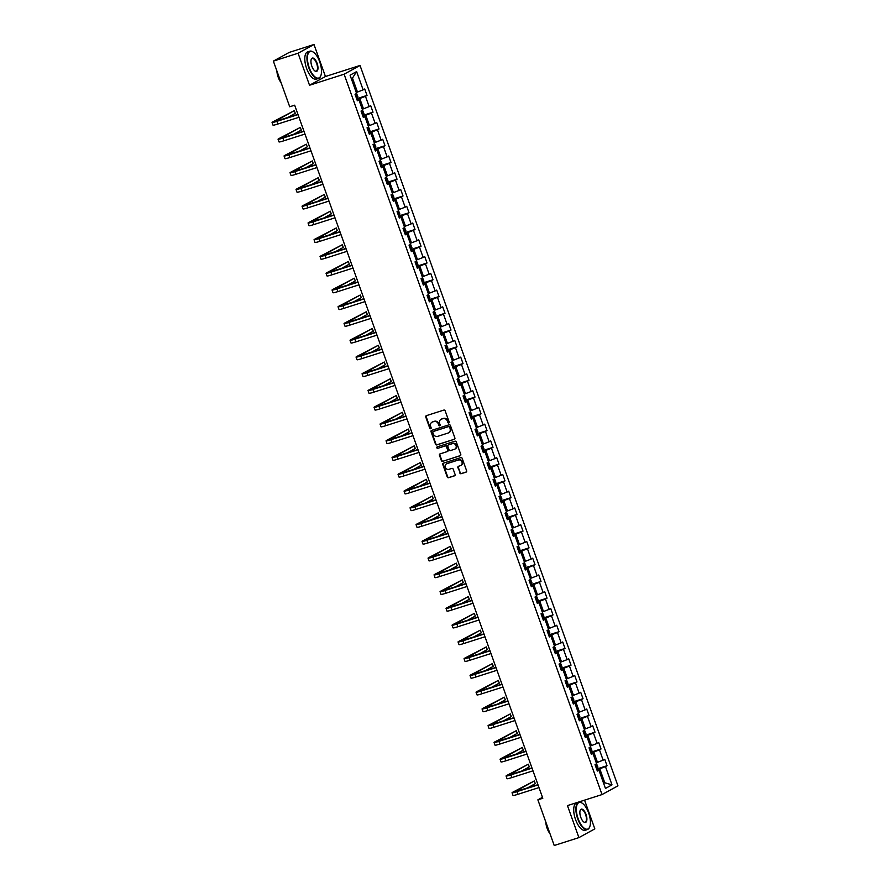<?xml version="1.0" encoding="UTF-8"?>
<svg xmlns="http://www.w3.org/2000/svg" width="890" height="890" viewBox="0 0 890 890"><rect width="100%" height="100%" fill="white"/><g stroke="black" fill="none" stroke-linecap="round" stroke-linejoin="round"><path stroke-width="1.33" d="M448.771 422.995A0.79 0.712 -118.8 0 0 449.183 422.038L445.167 410.835A1.124 1.012 -118.8 0 0 443.821 410.09L426.366 415.663A1.124 1.012 -118.8 0 0 425.776 417.032L429.781 428.235A0.79 0.712 -118.8 0 0 431.138 427.801L430.627 426.343A3.593 3.248 -118.8 0 1 432.518 421.982L433.975 421.515A3.593 3.248 -118.8 0 1 438.281 423.896L438.803 425.353A0.79 0.712 -118.8 0 0 440.161 424.919L439.638 423.473A3.593 3.248 -118.8 0 1 441.54 419.101L442.998 418.634A3.593 3.248 -118.8 0 1 447.303 421.026L447.826 422.472A0.79 0.712 -118.8 0 0 448.771 422.995M459.796 472.957A1.124 1.012 -118.8 0 0 461.142 473.703L466.037 472.145A1.124 1.012 -118.8 0 0 466.627 470.777L462.177 458.339A1.124 1.012 -118.8 0 0 460.831 457.594L443.376 463.167A1.124 1.012 -118.8 0 0 442.786 464.524L447.236 476.973A1.124 1.012 -118.8 0 0 448.582 477.719L454.501 475.827A1.124 1.012 -118.8 0 0 455.09 474.459L453.188 469.141A1.124 1.012 -118.8 0 0 451.842 468.396L448.905 469.33A3.004 2.715 -118.8 0 1 446.446 463.879A3.004 2.715 -118.8 0 1 446.88 463.69L458.372 460.019A3.004 2.715 -118.8 0 1 460.831 465.47A3.004 2.715 -118.8 0 1 460.397 465.659L458.484 466.271A1.124 1.012 -118.8 0 0 457.894 467.639L460.23 472.724A1.124 1.012 -118.8 0 0 461.576 473.469L466.393 471.934M567.453 805.606L578.912 837.612L554.214 845.5L537.872 799.843L542.811 798.274L294.657 105.198L289.717 106.778L273.363 61.121L298.072 53.233L309.531 85.24L344.107 74.204L602.029 794.57L567.453 805.606M454.301 439.349A1.124 1.012 -118.8 0 0 454.89 437.991L450.44 425.542A1.124 1.012 -118.8 0 0 449.094 424.797L431.639 430.371A1.124 1.012 -118.8 0 0 431.038 431.739L435.499 444.177A1.124 1.012 -118.8 0 0 436.845 444.922L454.612 439.182M456.303 441.941L460.764 454.378A1.124 1.012 -118.8 0 1 460.175 455.747L442.719 461.32A1.124 1.012 -118.8 0 1 441.362 460.575L439.46 455.246A1.124 1.012 -118.8 0 1 440.049 453.889L447.136 451.63A1.124 1.012 -118.8 0 0 447.726 450.262L446.457 446.724A1.124 1.012 -118.8 0 0 445.111 445.979L437.747 448.338A0.79 0.712 -118.8 0 1 437.213 446.858L454.957 441.195A1.124 1.012 -118.8 0 1 456.303 441.941M344.107 74.204L360.027 65.471L617.949 785.837L602.029 794.57M596.634 769.06L607.024 765.734L604.722 759.292L603.153 760.149L599.46 749.836L601.028 748.98L598.714 742.538L597.145 743.395L593.452 733.082L595.021 732.225L592.718 725.773L591.149 726.64L587.456 716.328L589.024 715.46L586.721 709.019L585.153 709.875L581.459 699.573L583.028 698.706L580.714 692.264L579.145 693.121L575.452 682.808L577.02 681.951L574.718 675.499L573.149 676.367L569.455 666.054L571.024 665.186L568.721 658.745L567.153 659.612L563.459 649.299L565.028 648.432L562.714 641.99L561.145 642.847L557.452 632.534L559.02 631.678L556.717 625.236L555.149 626.093L551.455 615.78L553.024 614.923L550.721 608.471L549.152 609.339L545.459 599.026L547.027 598.158L544.713 591.716L543.145 592.573L539.451 582.26L541.02 581.404L538.717 574.962L537.148 575.819L533.455 565.506L535.024 564.649L532.721 558.197L531.152 559.065L527.459 548.752L529.027 547.884L526.713 541.443L525.144 542.31L521.451 531.998L523.02 531.13L520.717 524.688L519.148 525.545L515.455 515.232L517.023 514.375L514.72 507.923L513.152 508.791L509.458 498.478L511.027 497.621L508.713 491.169L507.144 492.036L503.451 481.724L505.019 480.856L502.716 474.415L501.148 475.271L497.454 464.958L499.023 464.102L496.72 457.66L495.151 458.517L491.458 448.204L493.027 447.347L490.713 440.895L489.144 441.763L485.451 431.45L487.019 430.582L484.716 424.141L483.148 424.997L479.454 414.684L481.023 413.828L478.72 407.386L477.151 408.243L473.458 397.93L475.026 397.074L472.712 390.621L471.144 391.489L467.45 381.176L469.019 380.308L466.716 373.867L465.147 374.734L461.454 364.422L463.022 363.554L460.72 357.113L459.151 357.969L455.457 347.656L457.026 346.8L454.712 340.358L453.144 341.215L449.45 330.902L451.019 330.045L448.716 323.593L447.147 324.461L443.454 314.148L445.022 313.28L442.719 306.839L441.151 307.695L437.457 297.382L439.026 296.526L436.712 290.084L435.143 290.941L431.45 280.628L433.018 279.772L430.716 273.319L429.147 274.187L425.453 263.874L427.022 263.006L424.719 256.565L423.151 257.433L419.457 247.12L421.026 246.252L418.712 239.811L417.143 240.667L413.45 230.354L415.018 229.498L412.715 223.045L411.147 223.913L407.453 213.6L409.022 212.743L406.719 206.291L405.15 207.159L401.457 196.846L403.025 195.978L400.711 189.537L399.143 190.393L395.449 180.08L397.029 179.224L394.715 172.782L393.146 173.639L389.453 163.326L391.022 162.47L388.719 156.017L387.15 156.885L383.457 146.572L385.025 145.704L382.711 139.263L381.143 140.119L377.449 129.806L379.029 128.95L376.715 122.509L375.146 123.365L371.453 113.052L373.021 112.196L370.718 105.743L369.15 106.611L365.456 96.298L367.025 95.43L364.711 88.989L363.142 89.857L356.612 71.589L350.07 75.183L356.601 93.439L355.032 94.307L357.346 100.748L358.915 99.88L357.124 100.136M607.024 765.734L605.456 766.602L611.997 784.858L605.456 788.451L598.914 770.184L597.346 771.052L595.032 764.599L596.611 763.742L592.918 753.43L591.349 754.286L589.035 747.845L590.604 746.988L586.91 736.675L585.342 737.532L583.039 731.091L584.608 730.223L580.914 719.91L579.346 720.778L577.031 714.325L578.611 713.469L574.918 703.156L573.349 704.012L571.035 697.571L572.604 696.714L568.91 686.401L567.342 687.258L565.039 680.817L566.607 679.949L562.914 669.636L561.345 670.504L559.031 664.062L560.611 663.195L556.918 652.882L555.349 653.75L553.035 647.297L554.604 646.44L550.91 636.127L549.341 636.984L547.038 630.543L548.607 629.686L544.914 619.373L543.345 620.23L541.031 613.788L542.611 612.921L538.917 602.608L537.349 603.476L535.035 597.023L536.603 596.167L532.91 585.854L531.341 586.71L529.038 580.269L530.607 579.412L526.913 569.099L525.345 569.956L523.031 563.515L524.611 562.647L520.917 552.334L519.348 553.202L517.034 546.749L518.603 545.893L514.909 535.58L513.341 536.447L511.038 529.995L512.607 529.138L508.913 518.826L507.345 519.682L505.031 513.241L506.61 512.373L502.917 502.06L501.348 502.928L499.034 496.486L500.603 495.619L496.909 485.306L495.341 486.174L493.038 479.721L494.606 478.865L490.913 468.552L489.344 469.408L487.03 462.967L488.61 462.11L484.917 451.797L483.348 452.654L481.034 446.213L482.603 445.345L478.909 435.032L477.34 435.9L475.038 429.447L476.606 428.591L472.913 418.278L471.344 419.134L469.03 412.693L470.61 411.836L466.916 401.524L465.348 402.38L463.034 395.939L464.602 395.071L460.909 384.758L459.34 385.626L457.037 379.185L458.606 378.317L454.912 368.004L453.344 368.872L451.041 362.419L452.609 361.562L448.916 351.25L447.347 352.106L445.033 345.665L446.602 344.797L442.909 334.495L441.34 335.352L439.037 328.911L440.606 328.043L436.912 317.73L435.344 318.598L433.041 312.145L434.609 311.289L430.916 300.976L429.347 301.832L427.033 295.391L428.602 294.534L424.908 284.221L423.34 285.078L421.037 278.637L422.605 277.769L418.912 267.456L417.343 268.324L415.04 261.871L416.609 261.015L412.916 250.702L411.347 251.57L409.033 245.117L410.601 244.261L406.908 233.948L405.339 234.804L403.036 228.363L404.605 227.495L400.912 217.182L399.343 218.05L397.04 211.609L398.609 210.741L394.915 200.428L393.347 201.296L391.033 194.843L392.601 193.987L388.908 183.674L387.339 184.53L385.036 178.089L386.605 177.232L382.911 166.919L381.343 167.776L379.04 161.335L380.608 160.467L376.915 150.154L375.346 151.022L373.032 144.569L374.601 143.713L370.907 133.4L369.339 134.257L367.036 127.815L368.605 126.959L364.911 116.646L363.343 117.502L361.04 111.061L362.608 110.193L358.915 99.88M590.871 752.973L593.786 752.05L597.479 762.363L596.256 762.752M597.479 762.363L603.153 760.149M593.786 752.05L599.46 749.836M592.918 753.43L591.127 753.685M584.875 736.219L587.778 735.285L591.472 745.598L590.248 745.987M591.472 745.598L597.145 743.395M587.778 735.285L593.452 733.082M586.91 736.675L585.131 736.92M578.878 719.465L581.782 718.53L585.475 728.843L584.252 729.233M585.475 728.843L591.149 726.64M581.782 718.53L587.456 716.328M580.914 719.91L579.123 720.166M572.871 702.7L575.785 701.776L579.479 712.089L578.255 712.478M579.479 712.089L585.153 709.875M575.785 701.776L581.459 699.573M574.918 703.156L573.127 703.412M566.874 685.945L569.778 685.011L573.471 695.324L572.248 695.724M573.471 695.324L579.145 693.121M569.778 685.011L575.452 682.808M568.91 686.401L567.13 686.657M560.878 669.191L563.782 668.256L567.475 678.569L566.251 678.959M567.475 678.569L573.149 676.367M563.782 668.256L569.455 666.054M562.914 669.636L561.123 669.892M554.87 652.426L557.785 651.502L561.479 661.815L560.255 662.205M561.479 661.815L567.153 659.612M557.785 651.502L563.459 649.299M556.918 652.882L555.126 653.138M548.874 635.671L551.778 634.748L555.471 645.061L554.248 645.45M555.471 645.061L561.145 642.847M551.778 634.748L557.452 632.534M550.91 636.127L549.13 636.383M542.878 618.917L545.781 617.983L549.475 628.296L548.251 628.685M549.475 628.296L555.149 626.093M545.781 617.983L551.455 615.78M544.914 619.373L543.123 619.618M536.87 602.152L539.785 601.228L543.479 611.541L542.255 611.931M543.479 611.541L549.152 609.339M539.785 601.228L545.459 599.026M538.917 602.608L537.126 602.864M530.874 585.398L533.778 584.474L537.471 594.787L536.247 595.176M537.471 594.787L543.145 592.573M533.778 584.474L539.451 582.26M532.91 585.854L531.13 586.11M524.878 568.643L527.781 567.709L531.475 578.022L530.251 578.411M531.475 578.022L537.148 575.819M527.781 567.709L533.455 565.506M526.913 569.099L525.122 569.355M518.87 551.889L521.785 550.955L525.478 561.267L524.255 561.657M525.478 561.267L531.152 559.065M521.785 550.955L527.459 548.752M520.917 552.334L519.126 552.59M512.874 535.124L515.777 534.2L519.471 544.513L518.247 544.903M519.471 544.513L525.144 542.31M515.777 534.2L521.451 531.998M514.909 535.58L513.13 535.836M506.877 518.369L509.781 517.446L513.474 527.748L512.251 528.148M513.474 527.748L519.148 525.545M509.781 517.446L515.455 515.232M508.913 518.826L507.122 519.081M500.87 501.615L503.784 500.681L507.478 510.994L506.254 511.383M507.478 510.994L513.152 508.791M503.784 500.681L509.458 498.478M502.917 502.06L501.126 502.316M494.873 484.85L497.777 483.926L501.471 494.239L500.247 494.629M501.471 494.239L507.144 492.036M497.777 483.926L503.451 481.724M496.909 485.306L495.129 485.562M488.877 468.096L491.781 467.172L495.474 477.485L494.25 477.874M495.474 477.485L501.148 475.271M491.781 467.172L497.454 464.958M490.913 468.552L489.122 468.808M482.87 451.341L485.784 450.407L489.478 460.72L488.254 461.109M489.478 460.72L495.151 458.517M485.784 450.407L491.458 448.204M484.917 451.797L483.125 452.042M476.873 434.587L479.777 433.653L483.47 443.965L482.247 444.355M483.47 443.965L489.144 441.763M479.777 433.653L485.451 431.45M478.909 435.032L477.129 435.288M470.877 417.822L473.78 416.898L477.474 427.211L476.25 427.601M477.474 427.211L483.148 424.997M473.78 416.898L479.454 414.684M472.913 418.278L471.122 418.534M464.869 401.067L467.784 400.133L471.478 410.446L470.254 410.846M471.478 410.446L477.151 408.243M467.784 400.133L473.458 397.93M466.916 401.524L465.125 401.779M458.873 384.313L461.776 383.379L465.47 393.692L464.246 394.081M465.47 393.692L471.144 391.489M461.776 383.379L467.45 381.176M460.909 384.758L459.129 385.014M452.877 367.548L455.78 366.624L459.474 376.937L458.25 377.327M459.474 376.937L465.147 374.734M455.78 366.624L461.454 364.422M454.912 368.004L453.121 368.26M446.869 350.793L449.784 349.87L453.477 360.183L452.253 360.572M453.477 360.183L459.151 357.969M449.784 349.87L455.457 347.656M448.916 351.25L447.125 351.505M440.873 334.039L443.776 333.105L447.47 343.418L446.246 343.807M447.47 343.418L453.144 341.215M443.776 333.105L449.45 330.902M442.909 334.495L441.128 334.74M434.876 317.274L437.78 316.351L441.473 326.663L440.25 327.053M441.473 326.663L447.147 324.461M437.78 316.351L443.454 314.148M436.912 317.73L435.121 317.986M428.869 300.52L431.784 299.596L435.477 309.909L434.253 310.299M435.477 309.909L441.151 307.695M431.784 299.596L437.457 297.382M430.916 300.976L429.125 301.232M422.872 283.765L425.776 282.831L429.47 293.144L428.246 293.533M429.47 293.144L435.143 290.941M425.776 282.831L431.45 280.628M424.908 284.221L423.128 284.477M416.876 267.011L419.78 266.077L423.473 276.389L422.249 276.779M423.473 276.389L429.147 274.187M419.78 266.077L425.453 263.874M418.912 267.456L417.121 267.712M410.868 250.246L413.783 249.322L417.477 259.635L416.253 260.025M417.477 259.635L423.151 257.433M413.783 249.322L419.457 247.12M412.916 250.702L411.124 250.958M404.872 233.492L407.776 232.568L411.469 242.87L410.245 243.27M411.469 242.87L417.143 240.667M407.776 232.568L413.45 230.354M406.908 233.948L405.128 234.204M398.876 216.737L401.779 215.803L405.473 226.116L404.249 226.505M405.473 226.116L411.147 223.913M401.779 215.803L407.453 213.6M400.912 217.182L399.12 217.438M392.868 199.972L395.783 199.048L399.476 209.361L398.253 209.751M399.476 209.361L405.15 207.159M395.783 199.048L401.457 196.846M394.915 200.428L393.124 200.684M386.872 183.218L389.776 182.294L393.469 192.607L392.245 192.996M393.469 192.607L399.143 190.393M389.776 182.294L395.449 180.08M388.908 183.674L387.128 183.93M380.876 166.463L383.779 165.529L387.473 175.842L386.249 176.231M387.473 175.842L393.146 173.639M383.779 165.529L389.453 163.326M382.911 166.919L381.12 167.164M374.868 149.709L377.783 148.775L381.476 159.088L380.253 159.477M381.476 159.088L387.15 156.885M377.783 148.775L383.457 146.572M376.915 150.154L375.124 150.41M368.872 132.944L371.775 132.02L375.469 142.333L374.245 142.723M375.469 142.333L381.143 140.119M371.775 132.02L377.449 129.806M370.907 133.4L369.128 133.656M362.875 116.189L365.779 115.255L369.472 125.568L368.249 125.968M369.472 125.568L375.146 123.365M365.779 115.255L371.453 113.052M364.911 116.646L363.12 116.901M356.868 99.435L359.782 98.501L363.476 108.814L362.252 109.203M363.476 108.814L369.15 106.611M359.782 98.501L365.456 96.298M356.612 71.589L352.473 78.098L357.469 92.059L356.245 92.449M357.469 92.059L363.142 89.857M309.531 85.24L325.451 76.507L313.992 44.5L298.072 53.233M313.992 44.5L289.283 52.388L273.363 61.121M578.912 837.612L594.832 828.879L584.552 800.143M325.451 76.507L360.027 65.471M542.477 797.318L537.872 799.843M352.473 78.098L351.339 78.721M603.565 783.156L604.777 782.766L599.782 768.804L596.879 769.728M603.643 783.389L604.777 782.766L611.997 784.858M599.782 768.804L605.456 766.602M598.914 770.184L597.123 770.44M356.545 93.472L357.925 96.799L356.623 98.723L367.025 95.43M362.63 115.511L373.021 112.196M368.627 132.265L379.029 128.95M374.545 143.746L375.925 147.072L374.623 148.997L385.025 145.704M380.553 160.5L381.921 163.827L380.62 165.751L391.022 162.47M386.627 182.539L397.029 179.224M392.624 199.304L403.025 195.978M398.553 210.774L399.922 214.101L398.62 216.025L409.022 212.743M404.55 227.529L405.918 230.855L404.616 232.791L415.018 229.498M410.624 249.567L421.026 246.252M416.631 266.333L427.022 263.006M422.55 277.802L423.918 281.129L422.617 283.053L433.018 279.772M428.546 294.557L429.926 297.883L428.624 299.819L439.026 296.526M434.632 316.606L445.022 313.28M440.628 333.361L451.019 330.045M446.546 344.83L447.926 348.157L446.624 350.093L457.026 346.8M452.554 361.596L453.922 364.922L452.621 366.847L463.022 363.554M458.628 383.635L469.019 380.308M464.547 395.104L465.926 398.431L464.625 400.367L475.026 397.074M470.554 411.859L471.923 415.196L470.621 417.121L481.023 413.828M476.628 433.908L487.019 430.582M482.625 450.663L493.027 447.347M488.554 462.132L489.923 465.459L488.621 467.395L499.023 464.102M494.551 478.898L495.919 482.224L494.618 484.149L505.019 480.856M500.625 500.936L511.027 497.621M506.632 517.691L517.023 514.375M512.551 529.161L513.919 532.498L512.618 534.423L523.02 531.13M518.547 545.926L519.927 549.252L518.625 551.177L529.027 547.884M524.633 567.965L535.024 564.649M530.629 584.719L541.02 581.404M536.548 596.2L537.927 599.526L536.625 601.451L547.027 598.158M542.555 612.954L543.923 616.281L542.622 618.205L553.024 614.923M548.629 634.993L559.02 631.678M554.626 651.747L565.028 648.432M560.555 663.228L561.924 666.554L560.622 668.479L571.024 665.186M566.63 685.267L577.02 681.951M572.626 702.021L583.028 698.706M578.634 718.786L589.024 715.46M584.552 730.256L585.92 733.582L584.619 735.507L595.021 732.225M590.548 747.01L591.917 750.337L590.626 752.273L601.028 748.98M449.072 422.783A0.79 0.712 -118.8 0 1 448.249 422.238L447.737 420.781A3.593 3.248 -118.8 0 0 443.42 418.4L442.998 418.634M441.24 419.212A3.593 3.248 -118.8 0 1 441.974 418.867L443.42 418.4M432.217 422.094A3.593 3.248 -118.8 0 1 432.952 421.749L434.409 421.282A3.593 3.248 -118.8 0 1 438.714 423.662L439.237 425.12A0.79 0.712 -118.8 0 0 440.049 425.665M426.444 415.641A1.124 1.012 -118.8 0 0 426.21 416.787L430.215 427.99A0.79 0.712 -118.8 0 0 431.038 428.546M431.706 430.348A1.124 1.012 -118.8 0 0 431.472 431.505L435.922 443.943A1.124 1.012 -118.8 0 0 437.279 444.689L454.657 439.137M449.495 427.133A0.79 0.712 -118.8 0 0 448.549 426.622L433.23 431.505A0.79 0.712 -118.8 0 0 432.818 432.462L433.363 433.986A3.593 3.248 -118.8 0 0 437.669 436.378L448.148 433.03A3.593 3.248 -118.8 0 0 450.04 428.668L449.928 426.9A0.79 0.712 -118.8 0 0 448.983 426.377L448.549 426.622M433.441 431.394A0.79 0.712 -118.8 0 1 433.664 431.272L448.983 426.377M448.872 432.685A3.593 3.248 -118.8 0 0 450.474 428.435L450.04 428.668M449.928 426.9L450.474 428.435M460.531 455.535L442.719 461.32M440.127 453.867A1.124 1.012 -118.8 0 0 439.894 455.013L441.796 460.341A1.124 1.012 -118.8 0 0 443.142 461.087M447.559 451.386A1.124 1.012 -118.8 0 0 448.159 450.029L446.891 446.491A1.124 1.012 -118.8 0 0 445.545 445.745L437.747 448.338M437.357 446.813A0.79 0.712 -118.8 0 0 438.169 448.104M454.478 449.283A3.004 2.715 -118.8 0 0 455.958 445.389A3.004 2.715 -118.8 0 0 452.454 443.643L448.404 444.933A1.124 1.012 -118.8 0 0 447.815 446.291L449.083 449.828A1.124 1.012 -118.8 0 0 450.429 450.574L454.478 449.283M455.124 448.961A3.004 2.715 -118.8 0 0 452.888 443.398L452.454 443.643M448.527 444.867A1.124 1.012 -118.8 0 1 448.838 444.7L452.888 443.398M458.55 466.249A1.124 1.012 -118.8 0 0 458.317 467.395L460.23 472.724M461.042 465.348A3.004 2.715 -118.8 0 0 458.806 459.785L458.372 460.019M446.669 463.768A3.004 2.715 -118.8 0 1 447.314 463.456L458.806 459.785M443.443 463.145A1.124 1.012 -118.8 0 0 443.209 464.291L447.67 476.728A1.124 1.012 -118.8 0 0 449.016 477.474L454.857 475.616M355.889 96.687L355.422 95.397M287.047 117.858L295.269 113.341L294.312 110.649L272.718 121.93A8.577 0.634 -19.7 0 0 272.051 122.464A8.577 0.634 -19.7 0 0 276.901 121.34L298.017 114.599M272.051 122.464L273.007 125.145A8.577 0.634 -19.7 0 0 277.858 124.022L298.984 117.28M297.939 114.376L274.743 121.496L294.312 110.649M319.71 61.844A13.962 5.896 72.3 0 0 313.325 52.132A13.962 5.896 72.3 0 0 307.818 54.624A13.962 5.896 72.3 0 0 309.208 67.607A13.962 5.896 72.3 0 0 320.834 75.661A13.962 5.896 72.3 0 0 319.71 61.844M320.756 75.839A14.307 6.041 -107.7 0 1 320.689 76.017A14.307 6.041 -107.7 0 1 318.509 78.442A14.307 6.041 -107.7 0 1 308.786 67.773A14.307 6.041 -107.7 0 1 309.809 51.197A14.307 6.041 -107.7 0 1 313.002 51.909A14.307 6.041 -107.7 0 1 313.158 52.02M317.085 63.29A6.975 2.948 -107.7 0 1 317.774 69.776A6.975 2.948 -107.7 0 1 315.027 71.033A6.975 2.948 -107.7 0 1 311.834 66.171A6.975 2.948 -107.7 0 1 311.278 59.263A6.975 2.948 -107.7 0 1 317.085 63.29M314.86 70.911A6.642 2.804 72.3 0 0 316.184 71.144A6.642 2.804 72.3 0 0 316.662 63.457A6.642 2.804 72.3 0 0 312.145 58.506A6.642 2.804 72.3 0 0 311.2 59.452M280.361 80.634A14.307 6.041 -107.7 0 1 278.948 77.297A14.307 6.041 -107.7 0 1 277.903 73.77M281.062 82.614A10.302 4.35 -107.7 0 1 278.181 77.196A10.302 4.35 -107.7 0 1 276.879 70.911M318.509 78.442L316.339 79.143A14.307 6.041 -107.7 0 1 306.616 68.463A14.307 6.041 -107.7 0 1 307.64 51.898L309.809 51.197M588.635 812.926A13.962 5.896 72.3 0 0 582.249 803.214A13.962 5.896 72.3 0 0 576.742 805.706A13.962 5.896 72.3 0 0 578.133 818.689A13.962 5.896 72.3 0 0 589.759 826.743A13.962 5.896 72.3 0 0 588.635 812.926M589.692 826.921A14.307 6.041 -107.7 0 1 589.614 827.099A14.307 6.041 -107.7 0 1 587.433 829.524A14.307 6.041 -107.7 0 1 577.71 818.856A14.307 6.041 -107.7 0 1 578.734 802.279A14.307 6.041 -107.7 0 1 581.927 802.991A14.307 6.041 -107.7 0 1 582.082 803.103M586.009 814.372A6.975 2.948 -107.7 0 1 586.699 820.858A6.975 2.948 -107.7 0 1 583.951 822.115A6.975 2.948 -107.7 0 1 580.758 817.254A6.975 2.948 -107.7 0 1 580.202 810.345A6.975 2.948 -107.7 0 1 586.009 814.372M583.784 821.993A6.642 2.804 72.3 0 0 585.108 822.227A6.642 2.804 72.3 0 0 585.587 814.539A6.642 2.804 72.3 0 0 581.07 809.577A6.642 2.804 72.3 0 0 580.135 810.534M549.286 831.716A14.307 6.041 -107.7 0 1 547.873 828.379A14.307 6.041 -107.7 0 1 546.827 824.852M549.987 833.696A10.302 4.35 -107.7 0 1 547.105 828.279A10.302 4.35 -107.7 0 1 545.804 821.993M587.433 829.524L585.264 830.225A14.307 6.041 -107.7 0 1 575.541 819.545A14.307 6.041 -107.7 0 1 576.564 802.969L578.734 802.279M362.553 110.227L363.921 113.553L362.619 115.489M362.263 113.275L361.429 112.151M368.549 126.981L369.917 130.318L368.616 132.243M367.893 130.196L367.425 128.905M293.044 134.613L301.276 130.096L300.308 127.415L278.715 138.695A8.577 0.634 -19.7 0 0 278.047 139.218A8.577 0.634 -19.7 0 0 282.898 138.095L304.024 131.353M278.047 139.218L279.004 141.911A8.577 0.634 -19.7 0 0 283.865 140.787L304.981 134.045M303.946 131.13L280.739 138.25L300.308 127.415M299.04 151.367L307.272 146.85L306.316 144.169L284.722 155.45A8.577 0.634 -19.7 0 0 284.043 155.972A8.577 0.634 -19.7 0 0 288.894 154.86L310.02 148.107M284.043 155.972L285.011 158.665A8.577 0.634 -19.7 0 0 289.862 157.541L310.988 150.799M309.943 147.896L286.736 155.016L306.316 144.169M373.889 146.961L373.422 145.671M379.885 163.715L379.429 162.425M386.549 177.255L387.918 180.581L386.616 182.517M386.271 180.303L385.426 179.179M305.048 168.132L313.269 163.615L312.312 160.923L290.719 172.204A8.577 0.634 -19.7 0 0 290.051 172.738A8.577 0.634 -19.7 0 0 294.901 171.614L316.017 164.873M290.051 172.738L291.008 175.419A8.577 0.634 -19.7 0 0 295.858 174.295L316.985 167.554M315.939 164.65L292.743 171.77L312.312 160.923M311.044 184.886L319.276 180.37L318.309 177.689L296.715 188.969A8.577 0.634 -19.7 0 0 296.047 189.492A8.577 0.634 -19.7 0 0 300.898 188.369L322.024 181.627M296.047 189.492L297.004 192.173A8.577 0.634 -19.7 0 0 301.866 191.061L322.981 184.308M321.946 181.404L298.74 188.524L318.309 177.689M317.04 201.641L325.273 197.124L324.316 194.443L302.711 205.724A8.577 0.634 -19.7 0 0 302.044 206.246A8.577 0.634 -19.7 0 0 306.894 205.123L328.021 198.381M302.044 206.246L303.012 208.939A8.577 0.634 -19.7 0 0 307.862 207.815L328.977 201.073M327.943 198.159L304.736 205.29L324.316 194.443M392.546 194.02L393.925 197.346L392.624 199.271M391.889 197.235L391.422 195.945M323.048 218.395L331.269 213.889L330.312 211.197L308.719 222.478A8.577 0.634 -19.7 0 0 308.051 223.012A8.577 0.634 -19.7 0 0 312.902 221.888L334.017 215.146M308.051 223.012L309.008 225.693A8.577 0.634 -19.7 0 0 313.858 224.569L334.985 217.828M333.939 214.924L310.743 222.044L330.312 211.197M397.886 213.989L397.43 212.699M329.044 235.16L337.277 230.643L336.309 227.951L314.715 239.243A8.577 0.634 -19.7 0 0 314.048 239.766A8.577 0.634 -19.7 0 0 318.898 238.642L340.024 231.901M314.048 239.766L315.004 242.447A8.577 0.634 -19.7 0 0 319.866 241.323L340.981 234.582M339.947 231.678L316.74 238.798L336.309 227.951M404.271 230.577L403.426 229.453M335.041 251.915L343.273 247.398L342.316 244.717L320.712 255.997A8.577 0.634 -19.7 0 0 320.044 256.52A8.577 0.634 -19.7 0 0 324.895 255.397L346.021 248.655M320.044 256.52L321.012 259.213A8.577 0.634 -19.7 0 0 325.862 258.089L346.978 251.347M345.943 248.432L322.736 255.564L342.316 244.717M410.546 244.283L411.925 247.62L410.624 249.545M410.268 247.342L409.422 246.219M341.048 268.669L349.269 264.152L348.313 261.471L326.719 272.752A8.577 0.634 -19.7 0 0 326.051 273.274A8.577 0.634 -19.7 0 0 330.902 272.162L352.017 265.42M326.051 273.274L327.008 275.967A8.577 0.634 -19.7 0 0 331.859 274.843L352.985 268.101M351.939 265.198L328.744 272.318L348.313 261.471M416.553 261.048L417.922 264.375L416.62 266.299M415.886 264.263L415.43 262.973M347.044 285.434L355.277 280.917L354.309 278.225L332.715 289.506A8.577 0.634 -19.7 0 0 332.048 290.04A8.577 0.634 -19.7 0 0 336.898 288.916L358.025 282.175M332.048 290.04L333.005 292.721A8.577 0.634 -19.7 0 0 337.866 291.597L358.982 284.856M357.947 281.952L334.74 289.072L354.309 278.225M421.893 281.017L421.426 279.727M353.041 302.188L361.273 297.672L360.317 294.991L338.712 306.271A8.577 0.634 -19.7 0 0 338.044 306.794A8.577 0.634 -19.7 0 0 342.895 305.671L364.021 298.929M338.044 306.794L339.012 309.475A8.577 0.634 -19.7 0 0 343.863 308.363L364.978 301.61M363.943 298.706L340.736 305.826L360.317 294.991M428.268 297.605L427.423 296.481M359.048 318.943L367.27 314.426L366.313 311.745L344.719 323.026A8.577 0.634 -19.7 0 0 344.052 323.548A8.577 0.634 -19.7 0 0 348.902 322.436L370.018 315.683M344.052 323.548L345.009 326.241A8.577 0.634 -19.7 0 0 349.859 325.117L370.985 318.375M369.94 315.461L346.744 322.592L366.313 311.745M434.554 311.322L435.922 314.648L434.62 316.573M433.886 314.537L433.43 313.247M365.045 335.708L373.277 331.191L372.309 328.499L350.716 339.78A8.577 0.634 -19.7 0 0 350.048 340.314A8.577 0.634 -19.7 0 0 354.899 339.19L376.025 332.448M350.048 340.314L351.005 342.995A8.577 0.634 -19.7 0 0 355.867 341.871L376.982 335.13M375.947 332.226L352.74 339.346L372.309 328.499M440.55 328.076L441.918 331.403L440.617 333.327M439.894 331.291L439.426 330.001M371.041 352.462L379.274 347.945L378.317 345.264L356.712 356.545A8.577 0.634 -19.7 0 0 356.045 357.068A8.577 0.634 -19.7 0 0 360.895 355.944L382.021 349.203M356.045 357.068L357.012 359.749A8.577 0.634 -19.7 0 0 361.863 358.626L382.978 351.884M381.944 348.98L358.737 356.1L378.317 345.264M445.89 348.046L445.423 346.755M377.049 369.216L385.27 364.7L384.313 362.019L362.72 373.299A8.577 0.634 -19.7 0 0 362.052 373.822A8.577 0.634 -19.7 0 0 366.903 372.699L388.018 365.957M362.052 373.822L363.009 376.514A8.577 0.634 -19.7 0 0 367.859 375.391L388.986 368.649M387.94 365.734L364.744 372.866L384.313 362.019M452.265 364.644L451.43 363.521M383.045 385.971L391.277 381.465L390.31 378.773L368.716 390.054A8.577 0.634 -19.7 0 0 368.048 390.588A8.577 0.634 -19.7 0 0 372.899 389.464L394.025 382.722M368.048 390.588L369.005 393.269A8.577 0.634 -19.7 0 0 373.867 392.145L394.982 385.403M393.947 382.5L370.741 389.62L390.31 378.773M458.55 378.35L459.919 381.676L458.617 383.601M457.894 381.565L457.427 380.275M389.041 402.736L397.274 398.219L396.317 395.527L374.712 406.808A8.577 0.634 -19.7 0 0 374.045 407.342A8.577 0.634 -19.7 0 0 378.895 406.218L400.022 399.476M374.045 407.342L375.013 410.023A8.577 0.634 -19.7 0 0 379.863 408.899L400.978 402.158M399.944 399.254L376.737 406.374L396.317 395.527M463.89 398.32L463.423 397.029M395.049 419.49L403.27 414.974L402.313 412.293L380.72 423.573A8.577 0.634 -19.7 0 0 380.052 424.096A8.577 0.634 -19.7 0 0 384.903 422.973L406.018 416.231M380.052 424.096L381.009 426.788A8.577 0.634 -19.7 0 0 385.859 425.665L406.986 418.923M405.94 416.008L382.745 423.128L402.313 412.293M469.887 415.074L469.43 413.794M401.045 436.245L409.278 431.728L408.31 429.047L386.716 440.328A8.577 0.634 -19.7 0 0 386.049 440.85A8.577 0.634 -19.7 0 0 390.899 439.738L412.026 432.985M386.049 440.85L387.005 443.543A8.577 0.634 -19.7 0 0 391.867 442.419L412.982 435.677M411.948 432.774L388.741 439.894L408.31 429.047M476.551 428.624L477.919 431.95L476.617 433.875M476.272 431.672L475.427 430.549M407.041 453.01L415.274 448.493L414.317 445.801L392.713 457.082A8.577 0.634 -19.7 0 0 392.045 457.616A8.577 0.634 -19.7 0 0 396.896 456.492L418.022 449.75M392.045 457.616L393.013 460.297A8.577 0.634 -19.7 0 0 397.863 459.173L418.979 452.432M417.944 449.528L394.737 456.648L414.317 445.801M482.547 445.378L483.926 448.705L482.625 450.629M481.891 448.593L481.423 447.303M413.049 469.764L421.27 465.248L420.314 462.566L398.72 473.847A8.577 0.634 -19.7 0 0 398.053 474.37A8.577 0.634 -19.7 0 0 402.903 473.246L424.018 466.505M398.053 474.37L399.009 477.051A8.577 0.634 -19.7 0 0 403.86 475.939L424.986 469.186M423.94 466.282L400.745 473.402L420.314 462.566M487.887 465.348L487.431 464.057M419.045 486.519L427.278 482.002L426.31 479.321L404.716 490.601A8.577 0.634 -19.7 0 0 404.049 491.124A8.577 0.634 -19.7 0 0 408.899 490.001L430.026 483.259M404.049 491.124L405.006 493.817A8.577 0.634 -19.7 0 0 409.867 492.693L430.983 485.951M429.948 483.036L406.741 490.168L426.31 479.321M493.894 482.113L493.427 480.822M425.042 503.273L433.274 498.767L432.318 496.075L410.713 507.356A8.577 0.634 -19.7 0 0 410.045 507.89A8.577 0.634 -19.7 0 0 414.896 506.766L436.022 500.024M410.045 507.89L411.013 510.571A8.577 0.634 -19.7 0 0 415.864 509.447L436.979 502.705M435.944 499.802L412.738 506.922L432.318 496.075M500.547 495.652L501.927 498.978L500.625 500.903M500.269 498.7L499.424 497.577M431.049 520.038L439.271 515.521L438.314 512.829L416.72 524.121A8.577 0.634 -19.7 0 0 416.053 524.644A8.577 0.634 -19.7 0 0 420.903 523.52L442.019 516.779M416.053 524.644L417.01 527.325A8.577 0.634 -19.7 0 0 421.86 526.201L442.986 519.46M441.941 516.556L418.745 523.676L438.314 512.829M506.555 512.406L507.923 515.733L506.621 517.668M505.887 515.622L505.431 514.331M437.046 536.792L445.278 532.276L444.31 529.595L422.717 540.875A8.577 0.634 -19.7 0 0 422.049 541.398A8.577 0.634 -19.7 0 0 426.9 540.274L448.026 533.533M422.049 541.398L423.006 544.09A8.577 0.634 -19.7 0 0 427.868 542.967L448.983 536.225M447.948 533.31L424.741 540.441L444.31 529.595M511.895 532.376L511.427 531.096M443.042 553.547L451.274 549.03L450.318 546.349L428.713 557.63A8.577 0.634 -19.7 0 0 428.046 558.163A8.577 0.634 -19.7 0 0 432.896 557.04L454.022 550.298M428.046 558.163L429.013 560.845A8.577 0.634 -19.7 0 0 433.864 559.721L454.979 552.979M453.945 550.076L430.738 557.196L450.318 546.349M517.891 549.141L517.424 547.851M449.05 570.312L457.271 565.795L456.314 563.103L434.721 574.384A8.577 0.634 -19.7 0 0 434.053 574.918A8.577 0.634 -19.7 0 0 438.904 573.794L460.019 567.052M434.053 574.918L435.01 577.599A8.577 0.634 -19.7 0 0 439.86 576.475L460.987 569.734M459.941 566.83L436.745 573.95L456.314 563.103M524.555 562.68L525.923 566.007L524.622 567.931M524.266 565.729L523.431 564.605M455.046 587.066L463.278 582.549L462.311 579.868L440.717 591.149A8.577 0.634 -19.7 0 0 440.049 591.672A8.577 0.634 -19.7 0 0 444.9 590.548L466.026 583.807M440.049 591.672L441.006 594.353A8.577 0.634 -19.7 0 0 445.868 593.241L466.983 586.488M465.948 583.584L442.742 590.704L462.311 579.868M530.551 579.435L531.92 582.761L530.618 584.697M529.895 582.65L529.428 581.359M461.042 603.821L469.275 599.304L468.318 596.623L446.713 607.903A8.577 0.634 -19.7 0 0 446.046 608.426A8.577 0.634 -19.7 0 0 450.896 607.314L472.023 600.561M446.046 608.426L447.014 611.119A8.577 0.634 -19.7 0 0 451.864 609.995L472.979 603.253M471.945 600.338L448.738 607.47L468.318 596.623M535.891 599.415L535.424 598.125M467.039 620.586L475.271 616.069L474.314 613.377L452.721 624.658A8.577 0.634 -19.7 0 0 452.053 625.192A8.577 0.634 -19.7 0 0 456.904 624.068L478.019 617.326M452.053 625.192L453.01 627.873A8.577 0.634 -19.7 0 0 457.861 626.749L478.987 620.007M477.941 617.104L454.745 624.224L474.314 613.377M541.888 616.169L541.432 614.879M473.046 637.34L481.279 632.823L480.311 630.142L458.717 641.423A8.577 0.634 -19.7 0 0 458.05 641.946A8.577 0.634 -19.7 0 0 462.9 640.822L484.026 634.081M458.05 641.946L459.006 644.627A8.577 0.634 -19.7 0 0 463.868 643.503L484.983 636.762M483.949 633.858L460.742 640.978L480.311 630.142M548.552 629.708L549.92 633.035L548.618 634.971M547.895 632.923L547.428 631.633M479.043 654.094L487.275 649.578L486.318 646.897L464.714 658.177A8.577 0.634 -19.7 0 0 464.046 658.7A8.577 0.634 -19.7 0 0 468.897 657.577L490.023 650.835M464.046 658.7L465.014 661.392A8.577 0.634 -19.7 0 0 469.864 660.269L490.98 653.527M489.945 650.612L466.738 657.743L486.318 646.897M554.548 646.474L555.916 649.8L554.626 651.725M553.892 649.678L553.424 648.398M485.039 670.849L493.271 666.343L492.315 663.651L470.721 674.931A8.577 0.634 -19.7 0 0 470.053 675.466A8.577 0.634 -19.7 0 0 474.904 674.342L496.019 667.6M470.053 675.466L471.01 678.147A8.577 0.634 -19.7 0 0 475.861 677.023L496.987 670.281M495.941 667.378L472.746 674.498L492.315 663.651M559.888 666.443L559.432 665.153M491.046 687.614L499.279 683.097L498.311 680.405L476.717 691.686A8.577 0.634 -19.7 0 0 476.05 692.22A8.577 0.634 -19.7 0 0 480.9 691.096L502.027 684.354M476.05 692.22L477.007 694.901A8.577 0.634 -19.7 0 0 481.868 693.777L502.984 687.035M501.949 684.132L478.742 691.252L498.311 680.405M566.552 679.982L567.92 683.309L566.619 685.244M566.274 683.031L565.428 681.907M497.043 704.368L505.275 699.852L504.319 697.17L482.714 708.451A8.577 0.634 -19.7 0 0 482.046 708.974A8.577 0.634 -19.7 0 0 486.897 707.85L508.023 701.109M482.046 708.974L483.014 711.666A8.577 0.634 -19.7 0 0 487.865 710.543L508.98 703.801M507.945 700.886L484.739 708.006L504.319 697.17M572.548 696.736L573.917 700.074L572.626 701.999M572.27 699.785L571.424 698.672M503.039 721.123L511.272 716.606L510.315 713.925L488.721 725.205A8.577 0.634 -19.7 0 0 488.054 725.728A8.577 0.634 -19.7 0 0 492.904 724.616L514.019 717.863M488.054 725.728L489.011 728.421A8.577 0.634 -19.7 0 0 493.861 727.297L514.987 720.555M513.942 717.652L490.746 724.772L510.315 713.925M578.556 713.502L579.924 716.828L578.622 718.753M577.888 716.717L577.432 715.427M509.047 737.888L517.279 733.371L516.311 730.679L494.718 741.96A8.577 0.634 -19.7 0 0 494.05 742.494A8.577 0.634 -19.7 0 0 498.901 741.37L520.027 734.628M494.05 742.494L495.007 745.175A8.577 0.634 -19.7 0 0 499.857 744.051L520.984 737.309M519.949 734.406L496.742 741.526L516.311 730.679M583.896 733.471L583.428 732.181M515.043 754.642L523.276 750.125L522.319 747.444L500.714 758.725A8.577 0.634 -19.7 0 0 500.047 759.248A8.577 0.634 -19.7 0 0 504.897 758.124L526.023 751.383M500.047 759.248L501.014 761.929A8.577 0.634 -19.7 0 0 505.865 760.817L526.98 754.064M525.946 751.16L502.739 758.28L522.319 747.444M590.27 750.059L589.425 748.935M521.039 771.396L529.272 766.88L528.315 764.198L506.722 775.479A8.577 0.634 -19.7 0 0 506.054 776.002A8.577 0.634 -19.7 0 0 510.905 774.879L532.02 768.137M506.054 776.002L507.011 778.694A8.577 0.634 -19.7 0 0 511.861 777.571L532.988 770.829M531.942 767.914L508.746 775.045L528.315 764.198M596.556 763.776L597.924 767.102L596.623 769.027M595.888 766.991L595.432 765.7M527.047 788.162L535.279 783.645L534.312 780.953L512.718 792.234A8.577 0.634 -19.7 0 0 512.05 792.768A8.577 0.634 -19.7 0 0 516.901 791.644L538.027 784.902M512.05 792.768L513.007 795.449A8.577 0.634 -19.7 0 0 517.858 794.325L538.984 787.583M537.949 784.68L514.743 791.8L534.312 780.953M357.457 98.3L355.855 93.85M276.901 121.34L277.858 124.022M363.454 115.066L361.863 110.605M369.461 131.82L367.859 127.359M282.898 138.095L283.865 140.787M288.894 154.86L289.862 157.541M375.458 148.574L373.856 144.124M381.454 165.34L379.863 160.879M387.462 182.094L385.859 177.633M294.901 171.614L295.858 174.295M300.898 188.369L301.866 191.061M306.894 205.123L307.862 207.815M393.458 198.848L391.856 194.398M312.902 221.888L313.858 224.569M399.454 215.603L397.863 211.153M318.898 238.642L319.866 241.323M405.451 232.368L403.86 227.907M324.895 255.397L325.862 258.089M411.458 249.122L409.856 244.661M330.902 272.162L331.859 274.843M417.455 265.876L415.864 261.426M336.898 288.916L337.866 291.597M423.451 282.642L421.86 278.181M342.895 305.671L343.863 308.363M429.458 299.396L427.856 294.935M348.902 322.436L349.859 325.117M435.455 316.15L433.864 311.7M354.899 339.19L355.867 341.871M441.451 332.916L439.86 328.454M360.895 355.944L361.863 358.626M447.459 349.67L445.857 345.209M366.903 372.699L367.859 375.391M453.455 366.424L451.864 361.974M372.899 389.464L373.867 392.145M459.451 383.178L457.861 378.728M378.895 406.218L379.863 408.899M465.459 399.944L463.857 395.483M384.903 422.973L385.859 425.665M471.455 416.698L469.864 412.237M390.899 439.738L391.867 442.419M477.452 433.452L475.861 429.002M396.896 456.492L397.863 459.173M483.459 450.218L481.857 445.757M402.903 473.246L403.86 475.939M489.455 466.972L487.865 462.511M408.899 490.001L409.867 492.693M495.452 483.726L493.861 479.276M414.896 506.766L415.864 509.447M501.459 500.492L499.857 496.03M420.903 523.52L421.86 526.201M507.456 517.246L505.865 512.785M426.9 540.274L427.868 542.967M513.452 534L511.861 529.539M432.896 557.04L433.864 559.721M519.46 550.754L517.858 546.304M438.904 573.794L439.86 576.475M525.456 567.52L523.865 563.058M444.9 590.548L445.868 593.241M531.452 584.274L529.861 579.813M450.896 607.314L451.864 609.995M537.46 601.028L535.858 596.578M456.904 624.068L457.861 626.749M543.456 617.794L541.865 613.332M462.9 640.822L463.868 643.503M549.453 634.548L547.862 630.087M468.897 657.577L469.864 660.269M555.46 651.302L553.858 646.852M474.904 674.342L475.861 677.023M561.457 668.056L559.866 663.606M480.9 691.096L481.868 693.777M567.453 684.822L565.862 680.361M486.897 707.85L487.865 710.543M573.46 701.576L571.858 697.115M492.904 724.616L493.861 727.297M579.457 718.33L577.866 713.88M498.901 741.37L499.857 744.051M585.453 735.096L583.862 730.634M504.897 758.124L505.865 760.817M591.461 751.85L589.859 747.389M510.905 774.879L511.861 777.571M597.457 768.604L595.866 764.154M516.901 791.644L517.858 794.325"/></g></svg>
